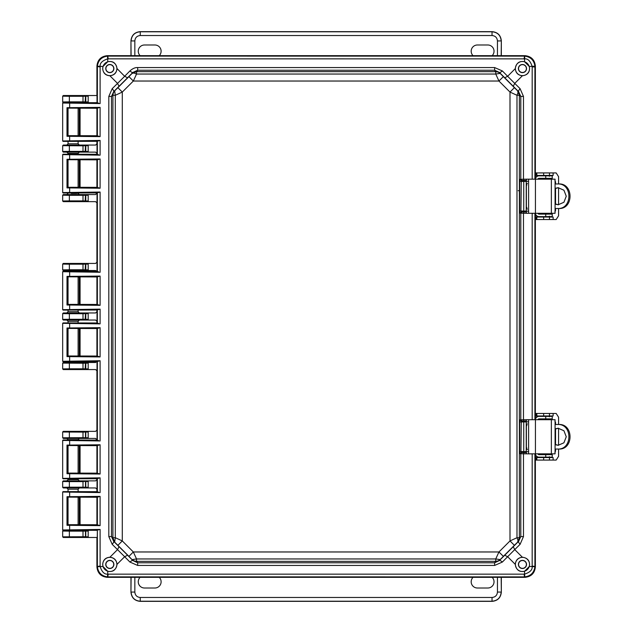 <?xml version="1.0" encoding="UTF-8"?>
<svg xmlns="http://www.w3.org/2000/svg" width="633" height="633" viewBox="0 0 633 633"><rect width="100%" height="100%" fill="white"/><g stroke="black" fill="none" stroke-linecap="round" stroke-linejoin="round"><path stroke-width="0.95" d="M96.92 102.688L78.856 102.704M73.523 102.491L72.732 102.491M79.354 102.601L63.292 102.601L62.667 101.976L62.667 96.153L63.292 95.528L88.193 95.528L88.193 102.601L85.131 102.562L85.772 101.937L88.264 101.945M537.908 179.171A1.25 1.25 -90 0 1 539.087 178.34L552.229 178.34L552.229 175.847L539.087 175.847A3.743 3.743 -90 0 0 535.368 179.171L535.368 66.061C534.703 59.787 531.237 56.321 524.971 55.664L107.317 55.664C101.043 56.321 97.577 59.787 96.92 66.061L96.92 95.528L63.316 95.551L62.691 96.176L69.353 96.279L69.353 95.654M88.264 536.816L85.772 536.808L85.772 531.063L85.131 530.438L88.193 530.399L88.193 537.472L63.292 537.472L62.667 536.847L62.667 531.024L63.292 530.399L96.92 530.312M73.468 530.509L75.319 530.501M85.131 537.433L85.479 536.752L62.691 536.824L63.316 537.449L96.92 537.472L96.92 566.939C97.577 573.213 101.043 576.679 107.317 577.336L524.971 577.336C531.237 576.679 534.703 573.213 535.368 566.939L535.368 453.829A3.743 3.743 90 0 0 539.087 457.153L552.229 457.153L552.229 454.66L539.087 454.66A1.25 1.25 -90 0 1 537.908 453.829M82.994 95.654L82.994 96.279L85.772 96.192L85.772 101.937L82.994 101.85L82.994 102.475L63.292 102.601L62.667 101.976M535.368 419.703L535.368 213.297L535.368 419.703M96.92 108.235L96.92 135.755M96.92 141.301L96.92 143.802L95.638 145.052L88.193 145.052L88.193 152.126L95.638 152.126L96.92 153.368L96.92 154.294M96.92 159.84L96.92 187.36M96.92 192.899L95.638 194.568L88.193 194.568L88.193 201.642L95.638 201.642L96.92 202.884L96.92 262.197L95.638 263.439L88.193 263.439L88.193 270.513L95.638 270.513L96.92 271.763M96.92 276.938L96.92 304.457M96.92 310.004L96.92 311.721L95.638 312.963L88.193 312.963L88.193 320.037L95.638 320.037L96.92 321.279L96.92 322.996M96.92 328.543L96.92 356.062M96.92 361.237L95.638 362.487L88.193 362.487L88.193 369.561L95.638 369.561L96.92 370.803L96.92 430.116L95.638 431.358L88.193 431.358L88.193 438.432L95.638 438.432L96.92 440.101M96.92 445.64L96.92 473.16M96.92 478.706L96.92 479.632L95.638 480.874L88.193 480.874L88.193 487.948L95.638 487.948L96.92 489.198L96.92 491.699M96.92 497.245L96.92 524.765M79.172 480.906L63.292 480.874L62.667 481.499L62.667 487.323L63.292 487.948L66.789 487.948L68.04 489.198L78.112 489.198L79.354 487.948L88.193 487.948L85.131 487.908L85.772 487.291L85.772 481.539L88.264 481.539M68.957 487.869L78.919 487.908M73.468 480.985L75.319 480.977M66.789 480.874L68.04 479.624L78.112 479.624L79.354 480.874L88.193 480.874L82.994 481.626L82.994 487.196L88.264 487.291M63.292 431.358L82.994 431.484L82.994 432.11L85.772 432.022L85.131 431.397L88.193 431.358L63.292 431.358L62.667 431.983L62.667 437.807L63.292 438.432L66.789 438.432L68.04 439.682L78.112 439.682L79.354 438.432L88.193 438.432L85.131 438.384L85.772 437.767L85.772 432.022L88.264 432.015M68.957 438.345L78.919 438.392M88.264 368.897L85.772 368.897L85.131 369.514L88.193 369.561L63.292 369.561L62.667 368.936L62.667 363.105L63.292 362.487L79.354 362.487L66.789 362.487L68.04 361.237M88.264 363.144L82.994 363.239L82.994 368.81L85.772 368.897L85.772 363.144L85.131 362.527L88.193 362.487L79.354 362.487L78.112 361.237M88.264 319.38L85.772 319.372L85.131 319.997L88.193 320.037L79.354 320.037L78.112 321.287L68.04 321.287L66.789 320.037L63.292 320.037L62.667 319.412L62.667 313.588L63.292 312.963L79.354 312.963L66.789 312.963L68.04 311.713L78.112 311.713L79.354 312.963L88.193 312.963L63.316 312.987L62.691 313.612L69.353 313.715L69.353 313.09M73.523 319.926L72.732 319.926M88.264 269.856L85.772 269.856L85.131 270.473L88.193 270.513L79.354 270.513L78.112 271.763M73.523 270.41L72.732 270.41M68.04 271.763L66.789 270.513L63.292 270.513L62.667 269.895L62.667 264.064L63.292 263.439L88.193 263.439L63.316 263.463L62.691 264.088L69.353 264.19L69.353 263.565M88.264 200.985L85.772 200.977L85.131 201.603L88.193 201.642L63.292 201.642L62.667 201.017L62.667 195.193L63.292 194.568L79.354 194.568L66.789 194.568L68.04 193.334M88.264 195.233L82.994 195.32L82.994 200.89L85.772 200.977L85.772 195.233L85.131 194.616L88.193 194.568L79.354 194.568L78.112 193.318L68.04 192.954M88.264 151.461L85.772 151.461L85.131 152.078L88.193 152.126L79.354 152.126L78.112 153.376L68.04 153.36M73.523 152.015L72.732 152.015M68.04 154.238L68.04 153.376L66.789 152.126L63.292 152.126L62.667 151.501L62.667 145.677L63.292 145.052L79.354 145.052L66.789 145.052L68.04 143.802L78.112 143.802L79.354 145.052L88.193 145.052L63.292 145.052M69.353 530.525L69.353 531.15L62.691 531.047L63.316 530.422L82.994 530.525L82.994 531.15L88.264 531.055M68.04 108.29L68.04 135.699M68.04 141.357L68.04 143.81M69.353 102.475L69.353 101.85L62.691 101.953L62.667 96.153M88.264 437.767L82.994 437.68L82.994 438.305L85.131 438.384M85.131 313.003L85.772 313.628L82.994 313.715L82.994 319.285L85.772 319.372L85.772 313.628L88.264 313.62M85.131 263.486L85.772 264.103L82.994 264.19L82.994 269.761L85.772 269.856L85.772 264.103L88.264 264.103M85.131 145.092L85.772 145.709L82.994 145.804L82.994 151.374L85.772 151.461L85.772 145.709L88.264 145.709M85.131 95.567L85.772 96.192L88.264 96.192M79.354 487.948L66.789 487.948M63.292 487.948L85.131 487.908M68.04 489.19L68.04 491.643M68.04 479.64L68.04 478.762M78.112 479.632L78.112 478.69M62.667 481.499L63.316 480.898L82.994 481.001L82.994 481.626L69.353 481.626L69.353 487.196L62.691 487.299L63.316 487.924M79.354 438.432L66.789 438.432M63.292 438.432L82.994 438.305M69.353 369.435L69.353 368.81L82.994 368.81L82.994 369.435L63.292 369.561L62.691 368.912L69.353 368.81L69.353 362.614L63.292 362.487M66.789 320.037L79.354 320.037M69.353 319.91L69.353 319.285L82.994 319.285L82.994 319.91L63.292 320.037L62.691 319.388L69.353 319.285L69.353 313.715L82.994 313.715L82.994 313.09M66.789 270.513L79.354 270.513M69.353 270.386L69.353 269.761L82.994 269.761L82.994 270.386L63.292 270.513M69.353 201.516L69.353 200.89L82.994 200.89L82.994 201.516L63.292 201.642M85.131 194.616L63.292 194.568M76.696 193.397L71.371 193.421M78.112 153.376L78.112 154.31M66.789 152.126L79.354 152.126M69.353 151.999L69.353 151.374L82.994 151.374L82.994 151.999L63.292 152.126L62.691 151.477L69.353 151.374L69.353 145.179M68.04 497.301L68.04 524.71M68.04 445.695L68.04 473.112M62.667 487.323L62.691 481.523L69.353 481.626L69.353 481.001M63.316 431.382L62.691 432.007L82.994 432.11L82.994 437.68L62.691 437.783L63.316 438.408M62.667 363.105L82.994 363.239L82.994 362.614L69.353 362.614M68.04 321.287L68.04 322.941M68.04 328.598L68.04 356.007M68.04 276.993L68.04 304.402M68.04 310.059L68.04 311.713M82.994 263.565L82.994 264.19L69.353 264.19L69.353 269.761L62.691 269.872L63.316 270.489M62.667 195.193L69.353 195.32L69.353 200.89L62.691 200.993L63.316 201.618M68.04 159.888L68.04 187.305M62.667 145.677L82.994 145.804L82.994 145.179M526.387 451.661L526.387 453.829L555.078 453.829L555.078 419.703L526.387 419.703L526.387 421.871M526.387 424.711L526.387 448.821M535.368 419.695A3.743 3.743 -90 0 1 539.087 416.372L538.738 416.372A3.743 3.743 90 0 0 535.368 418.492M537.908 419.703A1.25 1.25 -90 0 1 539.087 418.872L552.229 418.872L552.229 416.372L539.087 416.372M535.368 455.04A3.743 3.743 90 0 0 538.738 457.153L539.087 457.153M555.078 449.042L558.757 449.042C573.807 449.897 573.767 423.619 558.757 424.49L555.078 424.49M557.594 424.49C572.643 423.612 572.683 449.905 557.594 449.042M555.078 444.69L558.156 445.3L563.924 442.799L566.258 436.77L563.924 430.733L558.156 428.232L555.078 428.834M555.078 444.421L558.33 445.284M558.456 428.24L555.078 429.111M558.575 424.49L558.575 417.21L556.185 413.46L535.937 413.46L535.937 415.96L553.131 415.96L553.131 413.46L554.358 413.46M554.358 460.072L553.131 460.072L553.131 457.572L535.937 457.572L535.937 460.072L556.185 460.072L558.575 456.322L558.575 449.042M554.896 421.159L555.56 422.409L555.078 422.409M555.078 451.123L555.56 451.123L555.56 449.042M555.56 444.643L555.56 428.889M555.56 424.49L555.56 422.409M555.56 451.123L554.896 452.373M551.984 454.66L549.484 454.66M549.484 454.454L549.056 453.829M549.056 419.703L549.096 419.078L551.984 418.872M558.575 428.248L558.575 445.284M548.265 457.572L549.412 456.741M547.521 457.572A1.25 1.25 90 0 0 548.455 457.153M548.455 416.372A1.25 1.25 90 0 0 547.521 415.96M549.412 416.791L548.265 415.96M551.596 419.078L551.549 419.703M551.549 453.829L551.596 454.454M553.131 415.96L553.131 413.46M551.889 457.153A3.743 3.743 -90 0 1 551.762 457.572M551.762 415.96A3.743 3.743 -90 0 1 551.889 416.372M535.937 460.072L535.937 457.572M535.937 413.46L535.937 415.96M526.387 211.129L526.387 213.297L555.078 213.297L555.078 179.171L526.387 179.171L526.387 181.339M526.387 184.179L526.387 208.289M539.087 175.847L538.738 175.847A3.743 3.743 90 0 0 535.368 177.96M535.368 213.305A3.743 3.743 90 0 0 539.087 216.628L552.229 216.628L552.229 214.128L539.087 214.128A1.25 1.25 -90 0 1 537.908 213.297M535.368 214.508A3.743 3.743 90 0 0 538.738 216.628L539.087 216.628M555.078 208.51L558.757 208.51C573.807 209.365 573.767 183.087 558.757 183.958L555.078 183.958M557.594 183.958C572.643 183.079 572.683 209.373 557.594 208.51M555.078 204.166L558.156 204.768L563.924 202.267L566.258 196.238L563.924 190.209L558.156 187.7L555.078 188.31M555.078 203.889L558.33 204.752M558.456 187.708L555.078 188.579M558.575 183.958L558.575 176.678L556.185 172.928L535.937 172.928L535.937 175.428L553.131 175.428L553.131 172.928L554.358 172.928M554.358 219.54L553.131 219.54L553.131 217.04L535.937 217.04L535.937 219.54L556.185 219.54L558.575 215.79L558.575 208.51M554.896 180.627L555.56 181.877L555.078 181.877M555.078 210.591L555.56 210.591L555.56 208.51M555.56 204.111L555.56 188.357M555.56 183.958L555.56 181.877M555.56 210.591L554.896 211.841M551.984 214.128L549.484 214.128M549.484 213.922L549.056 213.297M549.056 179.171L549.096 178.546L551.984 178.34M558.575 187.716L558.575 204.752M548.265 217.04L549.412 216.209M547.521 217.04A1.25 1.25 90 0 0 548.455 216.628M548.455 175.847A1.25 1.25 90 0 0 547.521 175.428M549.412 176.259L548.265 175.428M551.596 178.546L551.549 179.171M551.549 213.297L551.596 213.922M553.131 175.428L553.131 172.928M551.889 216.628A3.743 3.743 -90 0 1 551.762 217.04M551.762 175.428A3.743 3.743 -90 0 1 551.889 175.847M535.937 219.54L535.937 217.04M535.937 172.928L535.937 175.428M526.893 185.026L526.347 185.018L526.593 184.432M510 92.078L510 540.922L498.946 551.968L133.334 551.968L122.288 540.922L122.288 92.078L133.334 81.032L498.946 81.032L510 92.078L514.392 87.671L503.362 76.633L498.946 81.032L495.75 74.045L136.538 74.045L133.334 81.032L128.926 76.633L117.888 87.671L122.288 92.078L115.309 95.282L115.309 537.718L122.288 540.922L117.888 545.33L128.926 556.367L133.334 551.968L136.538 558.955L495.75 558.955L498.946 551.968L503.362 556.367L514.392 545.33L510 540.922L516.979 537.718L516.979 95.282L510 92.078M514.392 545.33L517.636 542.133L518.023 540.313L516.979 537.718L519.369 537.718L519.369 95.282L516.979 95.282L518.023 92.687L517.636 90.867L514.392 87.671M503.362 76.633L500.157 73.396L495.75 74.045L495.742 71.656L136.538 71.656L136.538 74.045L133.943 73.001L132.131 73.396L128.926 76.633M494.618 67.549L137.67 67.549L137.67 70.231L132.875 72.447L132.131 73.396L136.538 71.656L137.67 70.231L494.618 70.231L494.618 67.549L502.357 70.936A4.162 1.044 135.4 0 1 499.413 72.447L494.618 70.231L495.742 71.656L498.139 72.083L500.157 73.396L499.413 72.447L518.577 91.619L517.636 90.867L519.369 95.282L520.801 96.414L518.577 91.619A4.162 1.044 -45.4 0 1 520.097 88.675L523.475 96.414L523.475 179.194L520.057 179.361L519.701 181.442L519.701 211.026L520.057 213.107L521.291 211.865L526.387 212.055M117.888 87.671L114.652 90.867L115.309 95.282L112.919 95.282L112.919 537.718L115.309 537.718L114.652 542.133L117.888 545.33M128.926 556.367L132.875 560.553L127.597 555.204L124.654 556.716L112.191 544.325L108.813 536.586L111.487 536.586L113.711 541.381L114.652 542.133L112.919 537.718L111.487 536.586L111.487 96.414L108.813 96.414L112.191 88.675A4.162 1.044 45.4 0 1 113.711 91.619L111.487 96.414L112.919 95.282L113.339 92.893L114.652 90.867L113.711 91.619L132.875 72.447A4.162 1.044 -135.4 0 1 129.931 70.936C132.629 68.53 135.209 67.407 137.67 67.549M137.67 565.451L494.618 565.451L494.618 562.769L499.413 560.553L500.157 559.604L498.139 560.917L495.742 561.344L494.618 562.769L137.67 562.769L137.67 565.451L129.931 562.064A4.162 1.044 -44.6 0 1 132.875 560.553L137.67 562.769L136.538 561.344L134.149 560.917L132.131 559.604L136.538 558.955L136.538 561.344L495.742 561.344L495.75 558.955L500.157 559.604L503.362 556.367M127.597 555.204L113.711 541.381A4.162 1.044 134.6 0 1 112.191 544.325M520.057 213.107L523.475 213.281L523.475 419.719L520.057 419.893L519.701 421.974L519.701 451.558L520.057 453.639L523.475 453.806L523.475 536.586L520.097 544.325A4.162 1.044 -134.6 0 1 518.577 541.381L520.801 536.586L519.369 537.718L517.636 542.133L518.577 541.381L499.413 560.553A4.162 1.044 44.6 0 1 502.357 562.064L494.618 565.451M504.691 77.796L507.634 76.284L514.748 83.398L513.228 86.341M119.059 86.341L117.54 83.398L124.654 76.284L127.597 77.796M520.097 88.675L514.748 83.398L522.391 75.754C526.972 75.224 529.37 72.827 529.599 68.562L529.291 66.481L534.893 66.196C534.07 60.317 530.715 56.962 524.828 56.131L108.18 56.108L107.452 56.131L107.737 58.861C102.309 60.618 99.777 63.158 100.117 66.481L100.101 103.559L62.667 103.021L62.667 140.969L100.101 140.431L100.101 155.156L62.667 154.618L62.667 192.574L100.101 192.036L100.101 272.261L62.667 271.723L62.667 309.672L100.101 309.141L100.101 323.859L62.667 323.328L62.667 361.277L100.101 360.739L100.101 440.964L62.667 440.426L62.667 478.382L100.101 477.844L100.101 492.569L62.667 492.031L62.667 529.979L100.101 529.441L97.363 529.948L97.363 566.076L97.395 566.804L100.117 566.519C101.873 571.947 104.413 574.487 107.737 574.139L107.737 571.259L102.997 566.519L102.688 564.438C103.116 559.944 105.521 557.546 109.889 557.246L117.54 549.602L119.059 546.659M513.228 546.659L514.748 549.602L507.634 556.716L504.691 555.204M519.701 211.026L520.935 211.026L521.291 211.865L525.406 211.905L526.26 211.106L526.26 207.577L527.4 209.183M520.057 179.361L521.291 180.611L520.935 211.026L526.237 211.074L526.237 181.394L519.701 181.442M526.387 180.413L522.027 180.5L520.801 179.25L520.801 96.414L523.475 96.414M523.475 536.586L520.801 536.586L520.801 453.75A1.25 1.226 -81.6 0 1 522.027 452.5L523.902 452.563L523.475 453.806L532.179 453.893L532.171 566.519L529.291 566.519L529.599 564.438C529.37 560.173 526.972 557.776 522.391 557.246L514.748 549.602L520.097 544.325M520.057 453.639L521.291 452.389L522.027 452.5M519.701 451.558L520.935 451.558L521.291 452.389L525.406 452.437L526.26 451.638L526.26 448.109L527.4 449.715M520.057 419.893L521.291 421.135L520.935 451.558L526.237 451.606L526.237 421.926L519.701 421.974M522.391 75.754C518.087 75.311 515.713 72.945 515.278 68.633L507.634 76.284L502.357 70.936M534.917 179.171L534.917 66.924L532.179 66.924L532.171 66.481C530.414 61.053 527.875 58.513 524.551 58.861L524.551 61.741C519.337 60.736 516.251 63.007 515.278 68.562L515.278 68.633M129.931 70.936L124.654 76.284L117.01 68.562C116.037 63.007 112.943 60.736 107.737 61.741L107.737 58.861L108.18 58.845L524.551 58.861L524.828 56.131M117.01 68.633C116.575 72.945 114.201 75.311 109.889 75.754C105.521 75.454 103.116 73.056 102.688 68.562L102.997 66.481L107.737 61.741M109.889 557.246C114.201 557.689 116.575 560.055 117.01 564.367L124.654 556.716L129.931 562.064M529.291 566.519L524.551 571.259C519.337 572.264 516.251 569.993 515.278 564.438L515.278 564.367C515.713 560.055 518.087 557.689 522.391 557.246M107.737 571.259C112.943 572.264 116.037 569.993 117.01 564.438L117.01 564.367M526.387 211.992L525.43 211.936A0.831 0.831 -33.7 0 0 526.26 211.106L527.922 211.169M526.387 180.484L523.744 180.611L523.744 211.865M526.387 452.516L525.43 452.468A0.831 0.831 -33.7 0 0 526.26 451.638L527.922 451.701M526.387 421.008L523.744 421.135L523.744 452.389M515.389 68.562A7.074 7.074 0 0 0 526.007 74.686A7.074 7.074 0 0 0 526.007 62.438A7.074 7.074 0 0 0 515.389 68.562M524.551 61.741L529.291 66.481M102.744 68.562A7.074 7.074 0 0 0 113.354 74.686A7.074 7.074 0 0 0 113.354 62.438A7.074 7.074 0 0 0 102.744 68.562M532.179 66.924L532.179 179.107L533.73 179.171M102.744 564.438A7.074 7.074 0 0 0 113.354 570.562A7.074 7.074 0 0 0 113.354 558.314A7.074 7.074 0 0 0 102.744 564.438M66.995 525.303L66.995 496.707L100.101 496.383L100.101 525.627L66.995 525.303L67.873 524.686L97.023 524.749L98.558 525.2L67.581 524.899M100.101 525.627L98.558 525.2M100.101 496.383L96.92 497.332L97.023 524.749M100.101 492.569L63.086 491.612L97.055 491.691M100.101 477.844L97.023 478.69L97.023 491.722L98.558 492.134M66.995 473.706L66.995 445.102L100.101 444.777L100.101 474.03L66.995 473.706L67.873 473.088L97.023 473.152L98.558 473.595L67.581 473.294M100.101 474.03L98.558 473.595M100.101 444.777L96.92 445.735L97.023 473.152M100.101 440.964L63.086 440.014L97.055 440.085M100.101 360.739L97.023 361.585L97.023 440.117L98.558 440.536M66.995 356.601L66.995 327.997L100.101 327.672L100.101 356.925L66.995 356.601L67.873 355.983L97.023 356.047L98.558 356.498L67.581 356.189M100.101 356.925L98.558 356.498M100.101 327.672L96.92 328.63L97.023 356.047M100.101 323.859L63.086 322.909L97.055 322.98M100.101 309.141L97.023 309.988L97.023 323.012L98.558 323.431M66.995 305.003L66.995 276.399L100.101 276.075L100.101 305.328L66.995 305.003L67.873 304.386L97.023 304.449L98.558 304.892L67.581 304.592M100.101 305.328L98.558 304.892M100.101 276.075L96.92 277.025L97.023 304.449M100.101 272.261L63.086 271.304L97.055 271.383M100.101 192.036L97.023 192.883L97.023 271.415L98.558 271.826M66.995 187.898L66.995 159.294L100.101 158.97L100.101 188.223L66.995 187.898L67.873 187.281L97.023 187.344L98.558 187.787L67.581 187.487M100.101 188.223L98.558 187.787M100.101 158.97L96.92 159.927L97.023 187.344M100.101 155.156L63.086 154.207L97.055 154.278M100.101 140.431L97.023 141.278L97.023 154.31L98.558 154.729M66.995 136.293L66.995 107.697L100.101 107.373L100.101 136.617L66.995 136.293L67.873 135.676L97.023 135.739L98.558 136.19L67.581 135.889M100.101 136.617L98.558 136.19M100.101 107.373L96.92 108.322L97.023 135.739M100.101 103.559L67.85 102.601M535.368 179.171L535.368 66.481C534.758 59.874 531.15 56.274 524.551 55.664L107.737 55.664C101.138 56.274 97.529 59.874 96.92 66.481L97.023 102.704L98.558 103.124M97.395 566.804C98.218 572.691 101.573 576.046 107.452 576.869L524.1 576.892L524.828 576.869L524.551 574.139C529.971 572.382 532.511 569.842 532.171 566.519L534.893 566.804L534.917 566.076L534.917 453.829M515.389 564.438A7.074 7.074 0 0 0 526.007 570.562A7.074 7.074 0 0 0 526.007 558.314A7.074 7.074 0 0 0 515.389 564.438M533.73 453.829L532.187 453.829M533.73 213.297L533.239 213.297M533.231 213.376L532.179 213.361L532.179 419.639L533.73 419.703M525.43 180.532L526.26 181.362L527.922 181.299M525.43 421.064L526.26 421.895L527.922 421.831M518.395 68.562A4.067 4.067 0 0 0 524.504 72.083A4.067 4.067 0 0 0 524.504 65.041A4.067 4.067 0 0 0 518.395 68.562M107.452 56.131C101.573 56.954 98.218 60.309 97.395 66.196L102.997 66.481M105.751 68.562A4.067 4.067 0 0 0 111.851 72.083A4.067 4.067 0 0 0 111.851 65.041A4.067 4.067 0 0 0 105.751 68.562M535.368 66.481L534.917 66.924L534.893 66.196M97.363 529.948L96.92 566.519C97.529 573.126 101.138 576.726 107.737 577.336L524.551 577.336C531.15 576.726 534.758 573.126 535.368 566.519L535.368 453.829M105.751 564.438A4.067 4.067 0 0 0 111.851 567.959A4.067 4.067 0 0 0 111.851 560.917A4.067 4.067 0 0 0 105.751 564.438M107.452 576.869L107.737 574.139L108.18 574.155L107.737 577.336M67.85 530.399L63.086 530.399L69.654 530.153L69.654 524.923M76.356 530.296L97.055 530.327M62.667 492.031L63.086 491.612M66.995 496.707L67.581 497.111L98.558 496.81M97.023 497.261L67.581 497.111M62.667 529.979L63.086 530.399M62.667 478.382L63.086 478.793L97.055 478.722M63.086 478.793L69.654 478.548L69.654 473.318M62.667 440.426L63.086 440.014M66.995 445.102L67.581 445.513L98.558 445.213M97.023 445.656L67.581 445.513M62.667 361.277L63.086 361.696L97.055 361.617M63.086 361.696L69.654 361.451L69.654 356.221M62.667 323.328L63.086 322.909M66.995 327.997L67.581 328.408L98.558 328.108M97.023 328.551L67.581 328.408M62.667 309.672L63.086 310.091L97.055 310.02M63.086 310.091L69.654 309.846L69.654 304.615M62.667 271.723L63.086 271.304M66.995 276.399L67.581 276.811L98.558 276.502M97.023 276.953L67.581 276.811M62.667 192.574L63.086 192.986L97.055 192.915M63.086 192.986L69.654 192.741L69.654 187.518M62.667 154.618L63.086 154.207M66.995 159.294L67.581 159.706L98.558 159.405M97.023 159.848L67.581 159.706M62.667 140.969L63.086 141.388L97.055 141.309M63.086 141.388L69.654 141.143L69.654 135.913M62.667 103.021L63.086 102.601M66.995 107.697L67.581 108.101L98.558 107.8M97.023 108.251L67.581 108.101M76.356 102.704L97.055 102.673M97.395 66.196L97.363 103.052M524.828 576.869C530.715 576.038 534.07 572.683 534.893 566.804M518.395 564.438A4.067 4.067 0 0 0 524.504 567.959A4.067 4.067 0 0 0 524.504 560.917A4.067 4.067 0 0 0 518.395 564.438M518.554 68.562A3.909 3.909 0 0 0 524.425 71.948A3.909 3.909 0 0 0 524.425 65.175A3.909 3.909 0 0 0 518.554 68.562M105.909 68.562A3.909 3.909 0 0 0 111.772 71.948A3.909 3.909 0 0 0 111.772 65.175A3.909 3.909 0 0 0 105.909 68.562M105.909 564.438A3.909 3.909 0 0 0 111.772 567.825A3.909 3.909 0 0 0 111.772 561.052A3.909 3.909 0 0 0 105.909 564.438M78.112 524.575L80.075 524.551L80.075 497.459L78.112 497.435M68.04 497.364L68.04 524.646M78.112 472.97L80.075 472.946L80.075 445.861L78.112 445.838M68.04 445.767L68.04 473.041M78.112 355.865L80.075 355.841L80.075 328.756L78.112 328.733M68.04 328.662L68.04 355.936M78.112 304.267L80.075 304.244L80.075 277.159L78.112 277.135M68.04 277.064L68.04 304.338M78.112 187.162L80.075 187.139L80.075 160.054L78.112 160.03M68.04 159.959L68.04 187.233M78.112 135.565L80.075 135.541L80.075 108.449L78.112 108.425M68.04 108.354L68.04 135.636M518.554 564.438A3.909 3.909 0 0 0 524.425 567.825A3.909 3.909 0 0 0 524.425 561.052A3.909 3.909 0 0 0 518.554 564.438M526.387 207.964L526.347 207.45L526.593 208.035M527.4 183.285L526.387 184.504M527.4 423.817L526.387 425.036M526.387 425.313L526.893 425.55M526.893 447.974L526.347 447.974L526.593 448.568M526.387 448.496L526.26 421.895L525.406 421.095M526.893 207.45L526.347 207.45L526.26 181.362L525.406 180.563M131.094 55.664L130.96 40.805L130.96 55.664M501.328 55.664L501.328 40.805L501.194 55.664M159.231 55.664A6.219 6.219 0 0 0 154.887 44.99L144.482 44.99A6.219 6.219 0 0 0 140.138 55.664M492.15 55.664A6.219 6.219 0 0 0 487.806 44.99L477.401 44.99A6.219 6.219 0 0 0 473.057 55.664M130.96 40.805C131.537 35.282 134.592 32.228 140.115 31.65L492.173 31.65C497.696 32.228 500.743 35.282 501.328 40.805M134.837 55.664L134.837 40.939L131.094 40.939C131.609 35.353 134.663 32.299 140.241 31.785L140.115 31.65M492.173 31.65L492.039 31.785C497.625 32.299 500.679 35.353 501.194 40.939L497.451 40.939L497.451 55.664M501.194 577.336L501.328 592.195L501.328 577.336M130.96 577.336L130.96 592.195L131.094 577.336M473.057 577.336A6.219 6.219 0 0 0 477.401 588.01L487.806 588.01A6.219 6.219 0 0 0 492.15 577.336M140.138 577.336A6.219 6.219 0 0 0 144.482 588.01L154.887 588.01A6.219 6.219 0 0 0 159.231 577.336M501.328 592.195C500.743 597.718 497.696 600.772 492.173 601.35L140.115 601.35C134.592 600.772 131.537 597.718 130.96 592.195M497.451 577.336L497.451 592.061L501.194 592.061C500.679 597.647 497.625 600.701 492.039 601.215L492.173 601.35M140.115 601.35L140.241 601.215C134.663 600.701 131.609 597.647 131.094 592.061L134.837 592.061L134.837 577.336M85.131 102.562L85.479 96.248L84.862 95.623M82.994 102.475L84.862 102.506M84.862 537.377L85.479 536.752L85.479 531.119L84.862 530.494L82.994 530.525M82.994 101.85L69.353 101.85L69.353 96.279L82.994 96.279L82.994 101.85M84.862 487.853L85.479 487.228L85.479 481.594L84.862 480.977L82.994 481.001M84.862 438.329L85.479 437.712L85.479 432.078L84.862 431.453L82.994 431.484M85.131 369.514L85.479 363.207L84.862 362.582L82.994 362.614M82.994 369.435L84.862 369.458M85.131 319.997L85.479 313.683L84.862 313.058M82.994 319.91L84.862 319.942M85.131 270.473L85.479 264.167L84.862 263.542M82.994 270.386L84.862 270.418M85.131 201.603L85.479 195.288L84.862 194.671M82.994 201.516L84.862 201.547M85.131 152.078L85.479 145.772L84.862 145.147M82.994 151.999L84.862 152.023M69.353 537.346L69.353 531.15L82.994 531.15L82.994 537.346M62.667 536.847L62.667 531.024M82.994 487.821L82.994 487.196L69.353 487.196L69.353 487.821M69.353 431.484L69.353 438.305M62.667 437.807L62.667 431.983M62.667 368.936L62.691 363.128L63.316 362.511M62.667 319.412L62.667 313.588M62.667 269.895L62.667 264.064M62.667 201.017L62.691 195.217L63.316 194.592M82.994 194.695L82.994 195.32L69.353 195.32L69.353 194.695M62.667 151.501L62.691 145.701L63.316 145.076M518.205 190.707L519.701 190.644M528.602 453.829L528.602 419.703M535.431 453.829L535.431 419.703M551.359 453.829L551.359 419.703M545.741 454.66L545.741 457.153M545.741 416.372L545.741 418.872M548.669 454.66L548.669 453.829L548.661 454.66M548.669 419.703L548.669 418.872L548.661 419.703M536.831 460.072L536.831 457.572M543.66 460.072L543.66 457.572M549.484 460.072L549.484 457.572M549.484 413.46L549.484 415.96M543.66 413.46L543.66 415.96M536.831 413.46L536.831 415.96M549.412 457.153L549.412 457.572M549.412 415.96L549.412 416.372M528.602 213.297L528.602 179.171M535.431 213.297L535.431 179.171M551.359 213.297L551.359 179.171M545.741 214.128L545.741 216.628M545.741 175.847L545.741 178.34M548.669 214.128L548.669 213.297L548.661 214.128M548.669 179.171L548.669 178.34L548.661 179.171M536.831 219.54L536.831 217.04M543.66 219.54L543.66 217.04M549.484 219.54L549.484 217.04M549.484 172.928L549.484 175.428M543.66 172.928L543.66 175.428M536.831 172.928L536.831 175.428M549.412 216.628L549.412 217.04M549.412 175.428L549.412 175.847M522.027 211.968L520.801 213.218L520.801 419.782L522.027 421.032L521.291 421.135L523.744 421.135M112.191 88.675L117.54 83.398L109.889 75.754M515.278 564.367L507.634 556.716L502.357 562.064M522.027 180.5L523.744 180.611M532.187 179.171L523.475 179.194L523.902 180.437M69.654 102.847L69.654 108.077M69.654 154.452L69.654 159.682M69.654 271.549L69.654 276.779M69.654 323.154L69.654 328.385M69.654 440.259L69.654 445.482M69.654 491.857L69.654 497.087M100.101 529.441L100.117 566.519L102.997 566.519M108.813 536.586L108.813 96.414M524.551 571.259L524.551 574.139L524.1 574.155L108.18 574.155M523.902 452.563L526.387 452.587M526.387 420.945L522.027 421.032M532.187 419.703L523.475 419.719L523.902 420.969M523.902 212.031L523.475 213.281L532.187 213.297M524.1 58.845L524.551 55.664M107.737 55.664L108.18 58.845M96.92 566.519L100.101 566.076M69.654 530.153L98.558 529.876M97.363 496.889L97.363 525.129M97.363 478.35L97.363 492.063M69.654 478.548L98.558 478.271M97.363 445.284L97.363 473.524M97.363 361.245L97.363 440.457M69.654 361.451L98.558 361.174M97.363 328.179L97.363 356.419M97.363 309.64L97.363 323.36M69.654 309.846L98.558 309.569M97.363 276.581L97.363 304.821M97.363 192.543L97.363 271.755M69.654 192.741L98.558 192.464M97.363 159.476L97.363 187.716M97.363 140.937L97.363 154.65M69.654 141.143L98.558 140.866M97.363 107.871L97.363 136.111M100.101 66.924L96.92 66.481M524.551 577.336L524.1 574.155M532.179 566.076L535.368 566.519M534.917 419.703L534.917 213.297M67.66 524.892L67.66 497.119M67.66 473.286L67.66 445.521M67.66 356.189L67.66 328.416M67.66 304.584L67.66 276.811M67.66 187.479L67.66 159.714M67.66 135.881L67.66 108.108M79.244 497.435L79.244 524.575M79.244 445.838L79.244 472.97M79.244 328.733L79.244 355.865M79.244 277.135L79.244 304.267M79.244 160.03L79.244 187.162M79.244 108.425L79.244 135.565M134.837 40.939C135.153 37.648 136.957 35.844 140.241 35.527L492.039 35.527C495.322 35.844 497.127 37.648 497.451 40.939M140.241 35.527L140.241 31.785L492.039 31.785L492.039 35.527M497.451 592.061C497.127 595.352 495.322 597.156 492.039 597.473L140.241 597.473C136.957 597.156 135.153 595.352 134.837 592.061M492.039 597.473L492.039 601.215L140.241 601.215L140.241 597.473M78.112 108.219L78.112 135.771M78.112 141.278L78.112 143.802M78.112 321.279L78.112 323.012M78.112 489.198L78.112 491.722M78.112 497.229L78.112 524.781M78.112 439.682L78.112 440.117M78.112 445.624L78.112 473.183M78.112 328.527L78.112 356.078M78.112 276.922L78.112 304.473M78.112 309.988L78.112 311.713M78.112 193.326L78.112 192.883M78.112 159.817L78.112 187.376M553.131 457.572L553.131 460.072M553.131 217.04L553.131 219.54M80.075 524.551L80.075 497.459M80.075 472.946L80.075 445.861M80.075 355.849L80.075 328.756M80.075 304.244L80.075 277.151M80.075 187.139L80.075 160.054M80.075 135.541L80.075 108.449"/></g></svg>
